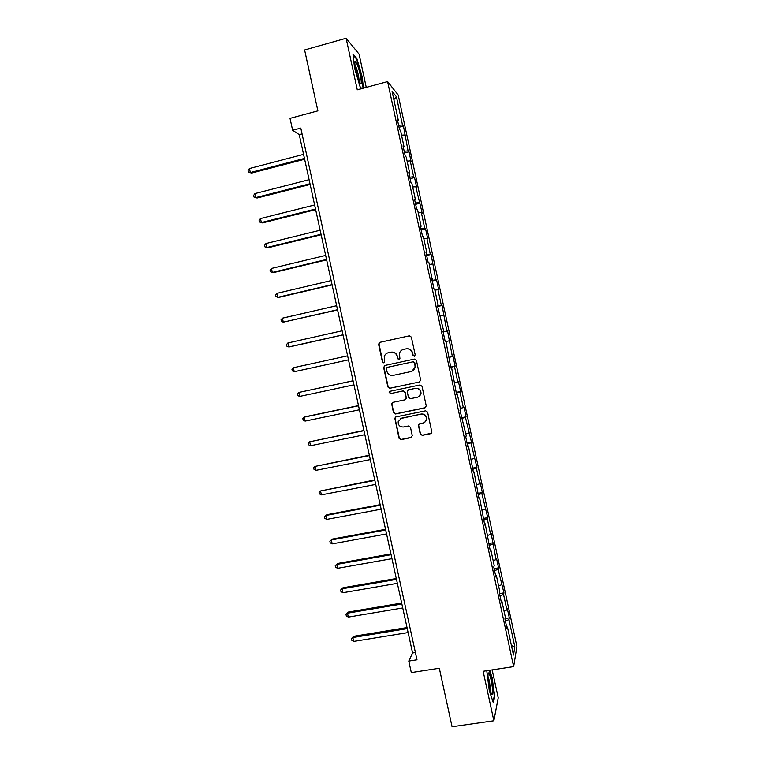 <?xml version="1.0" encoding="UTF-8"?>
<svg xmlns="http://www.w3.org/2000/svg" width="765" height="765" viewBox="0 0 765 765"><rect width="100%" height="100%" fill="white"/><g stroke="black" fill="none" stroke-linecap="round" stroke-linejoin="round"><path stroke-width="1.15" d="M414.305 356.27L415.204 354.855L411.369 337.126L409.361 335.825L379.87 342.328L378.608 344.346L382.443 361.95L383.829 362.868L384.719 361.988L384.24 356.748C384.833 354.625 386.182 353.287 388.285 352.742L390.733 352.206C393.975 351.833 396.107 353.22 397.131 356.375L397.618 358.661L399.024 359.579L399.923 358.651L399.397 353.64C399.952 351.412 401.319 349.997 403.518 349.414L405.986 348.878C409.237 348.505 411.379 349.901 412.402 353.057L412.899 355.352L414.305 356.27M420.234 434.051L422.242 435.381L430.552 433.707L431.871 432.244L427.606 412.134L425.598 410.815L396.088 416.868L394.807 418.187L399.053 438.316L401.042 439.636L411.006 437.637L412.278 435.648L410.47 427.31L408.472 425.99L403.528 426.994C399.942 427.09 398.154 425.34 398.163 421.725L401.606 418.159L421.037 414.171C424.499 414.028 426.315 415.691 426.478 419.182C426.134 421.228 424.957 422.519 422.959 423.045L419.708 423.705L418.398 425.12L420.234 434.051L422.481 435.18L431.412 433.248M366.263 87.373L359.081 54.124L346.115 38.25L304.613 49.964L317.877 110.849L290.021 118.355L292.622 130.26L300.788 128.08L416.992 659.803L408.778 661.094L411.302 672.588L439.32 668.256L452.067 726.75L493.865 720.773L498.225 697.833L492.182 669.891M346.115 38.25L357.274 89.811L387.606 81.578L513.65 666.611L483.145 671.278L493.865 720.773M419.373 382.06L420.654 380.042L416.409 360.392L414.401 359.081L384.9 365.45L383.638 367.458L387.884 386.975L389.873 388.285L419.832 381.888M422.012 386.287L426.258 405.909L424.967 407.908L395.457 413.98L393.468 412.67L391.651 403.643L392.923 402.342L404.848 399.856L406.129 397.857L404.924 392.302L402.926 390.992L390.513 393.602L389.117 392.187L390.016 391.288L420.004 384.967L422.012 386.287M387.606 81.578L398.221 95.013L516.92 646.588L513.65 666.611M505.015 618.569L509.318 617.871L507.252 608.261L506.889 609.944L503.561 594.472L503.944 592.875L498.139 569.303L498.551 567.85L496.485 558.211L496.055 559.607L491.082 533.119L490.623 534.381L487.276 518.833L487.754 517.666L481.826 493.53L482.342 492.507L480.257 482.83L479.732 483.796L476.375 468.199L476.92 467.319L470.915 442.811L471.489 442.084L465.436 417.394L466.048 416.801L463.953 407.066L463.332 407.602L459.956 391.929L460.597 391.479L458.493 381.735L457.843 382.127L454.467 366.425L455.137 366.119L453.033 356.356L452.354 356.605L447.563 330.939L446.846 331.035L442.084 305.484L441.338 305.436L437.943 289.648L438.708 289.792L436.595 279.98L435.821 279.78L431.097 254.439L430.284 254.095L426.88 238.259L427.712 238.699L425.589 228.85L424.747 228.362L421.333 212.498L422.194 213.081L415.778 186.698L416.676 187.425L414.544 177.547L413.645 176.763L410.212 160.851L411.14 161.731L409.017 151.833L408.07 150.896L403.471 126.082L402.495 124.991L396.413 96.715L392.082 91.331L398.326 120.315L397.293 119.158L399.502 129.438L400.525 130.538L404.044 146.87L403.04 145.876L405.249 156.137L406.234 157.064L409.753 173.378L408.787 172.536L410.996 182.778L411.943 183.552L415.443 199.837L414.515 199.149L416.724 209.381L417.633 210.002L421.132 226.249L420.243 225.723L422.443 235.936L423.322 236.395L426.813 252.613L425.952 252.249L428.151 262.443L428.993 262.749L433.851 288.902L434.663 289.055L438.144 305.225L437.351 305.168L443.796 331.455L443.04 331.561L445.22 341.697L448.969 340.874M509.318 617.871L508.964 619.602L514.855 646.941L513.478 655.041L507.453 627.042L507.08 628.878L504.938 618.923L505.321 617.145L501.907 601.3L501.505 602.992L499.354 593.028L499.774 591.393L496.361 575.519L495.921 577.059L493.769 567.075L494.219 565.593L490.795 549.7L490.317 551.087L485.22 523.834L484.714 525.067L479.645 497.919L479.1 499.01L474.051 471.967L473.478 472.904L468.457 445.966L467.845 446.75L465.684 436.681L466.296 435.954L460.033 410.47L460.693 409.897L457.231 393.841L456.552 394.31L451.599 367.707L450.891 368.032L445.966 341.534L445.22 341.697L445.966 341.534M504.03 611.149L506.889 609.944M499.985 595.935L503.561 594.472M501.907 601.3L501.113 601.214M498.598 585.952L501.477 584.795M494.544 570.7L498.139 569.303M496.361 575.519L495.567 575.452M493.167 560.707L496.055 559.607M489.103 545.416L492.708 544.087M490.795 549.7L490.011 549.653M487.726 535.423L490.623 534.381M483.652 520.104L487.276 518.833M485.22 523.834L484.446 523.815M482.266 510.102L485.182 509.108M478.182 494.745L481.826 493.53M479.645 497.919L478.871 497.929M476.805 484.742L479.732 483.796M472.713 469.337L476.375 468.199M474.051 471.967L473.286 472.005M471.336 459.335L474.271 458.436M467.233 443.891L470.915 442.811M468.457 445.966L467.692 446.024M465.856 433.889L468.811 433.038M461.744 418.407L465.436 417.394M462.844 419.928L462.089 420.014M460.367 408.395L463.332 407.602M456.246 392.875L459.956 391.929M457.231 393.841L456.476 393.946M454.869 382.863L457.843 382.127M450.738 367.305L454.467 366.425M451.599 367.707L450.853 367.85M449.361 357.293L452.354 356.605M443.098 331.828L446.846 331.035M440.439 315.888L443.461 315.285M443.796 331.455L443.05 331.628M437.57 306.163L441.338 305.436M434.912 290.203L437.943 289.648M438.144 305.225L437.408 305.417M432.024 280.439L435.821 279.78M429.366 264.48L432.416 263.982M432.483 278.938L431.756 279.168M426.478 254.688L430.284 254.095M423.82 238.709L426.88 238.259M426.813 252.613L426.086 252.871M420.922 228.888L424.747 228.362M418.264 212.89L421.333 212.498M421.132 226.249L420.415 226.526M415.357 203.041L419.201 202.582M412.689 187.033L415.778 186.698M415.443 199.837L414.735 200.134M409.782 177.155L413.645 176.763M407.114 161.138L410.212 160.851M409.753 173.378L409.036 173.703M404.197 151.231L408.07 150.896M401.529 135.195L404.647 134.965M404.044 146.87L403.337 147.224M398.603 125.25L402.495 124.991M393.86 99.603L396.413 96.715M398.326 120.315L397.618 120.698M292.622 130.26L299.249 134.63L412.584 652.975L408.778 661.094M511.441 645.574L514.855 646.941M505.407 621.132L508.964 619.602M507.453 627.042L506.66 626.918M302.051 133.885L299.249 134.63M415.405 652.526L412.584 652.975M399.034 127.248L403.471 126.082M404.57 152.981L409.017 151.833M410.107 178.666L414.544 177.547M415.634 204.312L420.071 203.222M421.142 229.921L425.589 228.85M426.65 255.481L431.097 254.439M432.149 281.004L436.595 279.98M437.637 306.478L442.084 305.484M443.117 331.914L447.563 330.939M445.22 341.687L449.667 340.721M450.69 367.066L455.137 366.119M456.141 392.407L460.597 391.479M461.591 417.709L466.048 416.801M467.033 442.964L471.489 442.084M472.464 468.17L476.92 467.319M477.886 493.349L482.342 492.507M483.298 518.479L487.754 517.666M488.701 543.571L493.157 542.777M494.094 568.615L498.551 567.85M499.488 593.621L503.944 592.875M363.48 88.128L362.151 76.691L356.834 58.532L352.971 53.933L354.558 68.075L360.038 86.627L361.845 88.568M486.779 670.723L489.265 690.566L493.387 702.939L494.735 696.198L492.086 677.618L489.677 670.274M356.251 58.695L356.834 58.532M494.209 696.284L494.735 696.198M414.487 356.213L413.157 355.285L412.66 353C411.647 349.834 409.505 348.448 406.253 348.821L405.986 348.878M390.733 352.206L391.03 352.139C394.271 351.766 396.394 353.162 397.408 356.308L397.905 358.594L399.215 359.521M409.361 335.825L380.186 342.28L378.933 343.504L382.749 361.874L384.03 362.801M384.977 365.431L383.944 367.372L388.18 386.861L390.169 388.171L419.622 381.945M414.496 362.725L413.09 361.807L387.205 367.382L386.315 368.271L386.832 371.188C387.845 374.334 389.968 375.73 393.21 375.376L410.901 371.589C413.205 370.977 414.592 369.495 415.079 367.133L414.754 362.648L413.09 361.807M387.348 367.343L413.349 361.73M411.723 371.35L415.328 367.047L415.013 365.135M414.754 362.648L415.271 365.058M392.684 402.409L391.948 404.188L393.755 412.507L395.744 413.817L425.646 407.592M405.402 399.626L406.416 398.355L405.192 392.177L403.203 390.867L390.513 393.602M389.949 391.298L389.414 392.062L390.81 393.468M417.288 397.264C419.249 396.748 420.415 395.476 420.788 393.459C420.683 389.921 418.866 388.228 415.357 388.381L408.5 389.825L407.2 391.183L408.424 397.379L410.423 398.689L417.288 397.264M418.618 396.748L421.037 393.334C420.932 389.796 419.115 388.104 415.615 388.257L415.357 388.381M408.281 389.882L415.615 388.257M419.201 423.896L418.675 425.512L420.482 433.86M424.824 422.175L426.707 419.01C426.545 415.529 424.738 413.865 421.276 414.008L421.037 414.171M400.344 418.627L421.276 414.008M395.734 416.982L395.103 418.685L399.33 438.116L401.319 439.426L411.809 437.217M303.562 154.358L249.428 168.52L250.318 172.536L251.542 173.072L304.633 159.244M251.542 173.072L248.434 172.01L250.318 172.536L304.451 158.422M248.434 172.01L248.08 170.404L249.428 168.52M359.034 80.784L359.722 82.304C362.973 88.95 360.631 72.675 357.169 64.403L355.381 61.343C353.631 60.234 356.28 74.32 359.034 80.784C358.967 77.045 357.924 72.379 355.916 66.785L354.97 64.882M353.076 54.927L356.557 59.058L361.721 76.653L363.059 88.243M491.187 680.295C490.193 675.82 489.323 673.372 488.577 672.932C487.534 674.032 487.86 679.004 489.543 687.84L491.436 694.257C493.262 696.016 493.176 691.359 491.187 680.295M490.623 692.067L489.514 681.414L487.965 676.346M489.256 670.341L491.723 677.866L494.286 695.873L493.062 701.964M309.098 179.689L254.946 193.564L255.835 197.571L257.04 198.02L310.15 184.461M257.04 198.02L253.951 197.007L255.835 197.571L309.988 183.743M253.951 197.007L253.597 195.41L254.946 193.564M314.635 204.972L260.463 218.561L261.343 222.567L262.529 222.911L315.649 209.639M260.463 218.561L259.096 220.368L259.45 221.965L261.343 222.567L315.515 209.017M320.153 230.217L265.962 243.528L266.851 247.525L268.008 247.774L321.147 234.779M265.962 243.528L264.594 245.288L264.948 246.885L266.851 247.525L321.032 234.262M325.661 255.424L271.46 268.448L272.34 272.436L273.478 272.598L326.636 259.87M271.46 268.448L270.083 270.169L270.437 271.766L272.34 272.436L326.54 259.459M331.159 280.583L276.949 293.33L277.829 297.308L278.948 297.375L332.115 284.924M276.949 293.33L275.563 295.013L275.916 296.6L277.829 297.308L332.048 284.609M336.657 305.704L282.428 318.173L283.299 322.151L337.585 309.94M282.428 318.173L281.032 319.818L281.377 321.405L283.299 322.151L337.537 309.729M342.137 330.786L287.889 342.969L288.768 346.947L289.839 346.813L343.045 334.917M287.889 342.969L286.493 344.575L286.837 346.163L288.768 346.947L343.016 334.802M295.28 371.484L348.496 359.846L295.28 371.484M347.616 355.83L293.349 367.736L294.229 371.694L292.297 370.882L291.943 369.294L293.349 367.736M353.067 380.76L298.799 392.455L299.679 396.413L353.956 384.833M353.086 380.827L298.799 392.455L297.384 393.975L297.738 395.562L299.679 396.413M358.498 405.613L305.264 416.753L304.25 417.135L305.12 421.094L359.416 409.782M358.536 405.794L304.25 417.135L302.825 418.618L303.17 420.205L305.12 421.094M363.93 430.437L309.682 441.788L310.552 445.727L364.857 434.702M363.987 430.714L309.682 441.788L308.247 443.222L308.591 444.8L310.552 445.727M369.342 455.213L315.103 466.392L315.974 470.332L370.298 459.574M369.428 455.586L315.103 466.392L313.669 467.788L314.013 469.366L315.974 470.332M374.754 479.961L320.516 490.958L321.386 494.888L375.73 484.408M374.86 480.43L320.516 490.958L319.072 492.316L319.416 493.884L321.386 494.888M380.157 504.661L326.856 514.721L325.928 515.476L326.789 519.406L381.152 509.203M380.282 505.225L325.928 515.476L324.475 516.805L324.819 518.374L326.789 519.406M385.55 529.323L332.23 539.115L331.331 539.966L332.192 543.886L386.564 533.951M385.694 529.992L331.331 539.966L329.868 541.247L332.23 539.115M332.192 543.886L330.212 542.815L329.868 541.247M390.934 553.937L337.604 563.47L336.715 564.417L337.575 568.328L391.967 558.67M391.097 554.711L336.715 564.417L335.252 565.66L337.604 563.47M337.575 568.328L335.596 567.219L335.252 565.66M396.308 578.522L342.969 587.788L342.098 588.821L342.959 592.732L397.36 583.341M396.49 579.392L342.098 588.821L340.626 590.025L342.969 587.788M342.959 592.732L340.97 591.594L340.626 590.025M401.673 603.069L348.314 612.067L347.473 613.195L348.333 617.097L402.744 607.974M401.883 604.025L347.473 613.195L345.99 614.362L348.314 612.067M348.333 617.097L346.335 615.921L345.99 614.362M407.028 627.568L353.659 636.308L352.837 637.532L353.698 641.424L408.118 632.569M407.257 628.629L352.837 637.532L351.345 638.651L353.659 636.308M353.698 641.424L351.69 640.209L351.345 638.651M354.845 63.371L355.381 61.343M487.974 674.596L488.577 672.932"/></g></svg>
